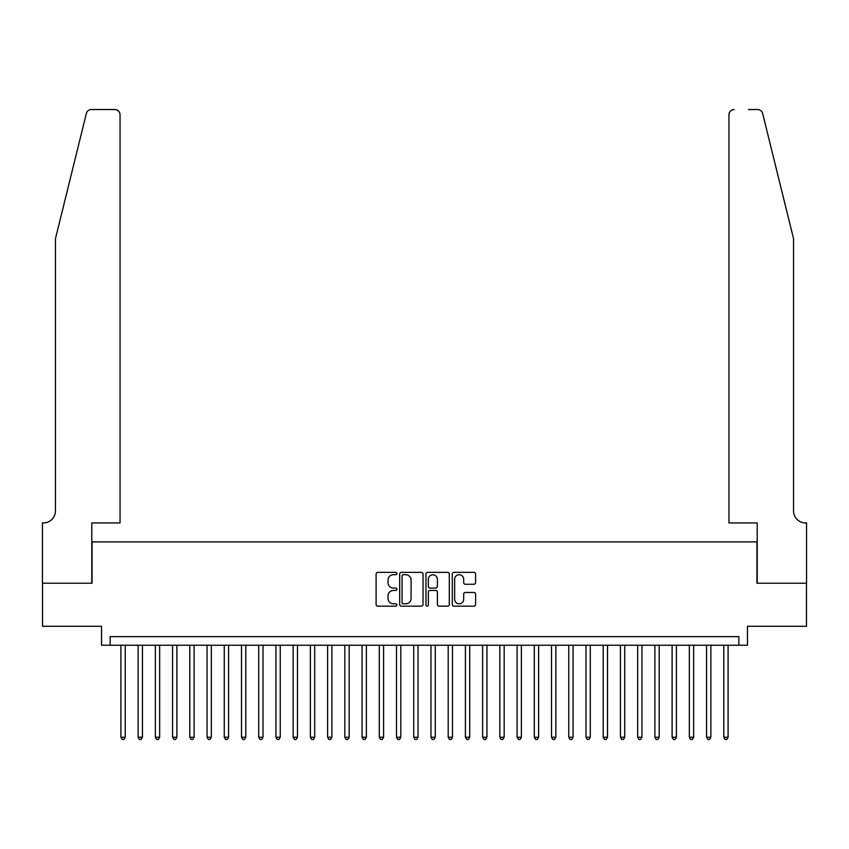 <?xml version="1.0" encoding="UTF-8"?>
<svg xmlns="http://www.w3.org/2000/svg" width="849" height="849" viewBox="0 0 849 849"><rect width="100%" height="100%" fill="white"/><g stroke="black" fill="none" stroke-linecap="round" stroke-linejoin="round"><path stroke-width="1.27" d="M396.939 573.531A1.189 1.189 0 0 0 395.761 572.353L377.794 572.353A1.687 1.687 0 0 0 376.107 574.041L376.107 604.477A1.687 1.687 0 0 0 377.794 606.165L395.761 606.165A1.189 1.189 0 0 0 396.939 604.976A1.189 1.189 0 0 0 395.761 603.798L393.437 603.798A5.412 5.412 0 0 1 388.025 598.386L388.025 595.849A5.412 5.412 0 0 1 393.437 590.437L395.761 590.437A1.189 1.189 0 0 0 396.939 589.259A1.189 1.189 0 0 0 395.761 588.07L393.437 588.07A5.412 5.412 0 0 1 388.025 582.658L388.025 580.122A5.412 5.412 0 0 1 393.437 574.72L395.761 574.72A1.189 1.189 0 0 0 396.939 573.531M473.912 584.271A1.687 1.687 0 0 0 475.599 582.573L475.599 574.041A1.687 1.687 0 0 0 473.912 572.353L453.96 572.353A1.687 1.687 0 0 0 452.273 574.041L452.273 604.477A1.687 1.687 0 0 0 453.96 606.165L473.912 606.165A1.687 1.687 0 0 0 475.599 604.477L475.599 594.162A1.687 1.687 0 0 0 473.912 592.464L465.369 592.464A1.687 1.687 0 0 0 463.681 594.162L463.681 599.277A4.521 4.521 0 0 1 459.16 603.798A4.521 4.521 0 0 1 454.639 599.277L454.639 579.241A4.521 4.521 0 0 1 459.16 574.72A4.521 4.521 0 0 1 463.681 579.241L463.681 582.573A1.687 1.687 0 0 0 465.369 584.271L473.912 584.271M738.853 645.24L747.47 645.24L747.47 626.286L806.465 626.286L806.465 583.231L756.947 583.231L756.947 541.885L92.053 541.885L92.053 583.231L42.535 583.231L42.535 626.286L101.53 626.286L101.53 645.24L738.853 645.24L738.853 636.623L110.147 636.623L110.147 645.24M423.025 574.041A1.687 1.687 0 0 0 421.327 572.353L401.375 572.353A1.687 1.687 0 0 0 399.688 574.041L399.688 604.477A1.687 1.687 0 0 0 401.375 606.165L421.327 606.165A1.687 1.687 0 0 0 423.025 604.477L423.025 574.041M427.673 572.353L447.625 572.353A1.687 1.687 0 0 1 449.312 574.041L449.312 604.477A1.687 1.687 0 0 1 447.625 606.165L439.082 606.165A1.687 1.687 0 0 1 437.394 604.477L437.394 592.135A1.687 1.687 0 0 0 435.696 590.437L430.04 590.437A1.687 1.687 0 0 0 428.342 592.135L428.342 604.976A1.189 1.189 0 0 1 427.164 606.165A1.189 1.189 0 0 1 425.975 604.976L425.975 574.041A1.687 1.687 0 0 1 427.673 572.353M403.243 574.72A1.189 1.189 0 0 0 402.055 575.898L402.055 602.61A1.189 1.189 0 0 0 403.243 603.798L405.695 603.798A5.412 5.412 0 0 0 411.096 598.386L411.096 580.122A5.412 5.412 0 0 0 405.695 574.72L403.243 574.72M437.394 579.326A4.521 4.521 0 0 0 432.873 574.805A4.521 4.521 0 0 0 428.342 579.326L428.342 586.383A1.687 1.687 0 0 0 430.04 588.07L435.696 588.07A1.687 1.687 0 0 0 437.394 586.383L437.394 579.326M120.908 645.24L120.908 737.219L125.217 737.219L125.217 645.24M125.217 737.219L123.922 739.458L122.203 739.458L120.908 737.219M86.354 113.469C87.67 110.635 87.67 110.635 86.354 113.469L55.45 238.728L55.45 510.886A12.056 12.056 0 0 1 43.395 522.942L42.45 522.942L42.45 583.231L91.798 583.231L91.798 522.942L120.049 522.942L120.049 114.711A5.168 5.168 0 0 0 114.88 109.542L91.374 109.542A5.168 5.168 0 0 0 86.354 113.469M100.585 109.542L114.88 109.542C118 109.871 119.72 111.59 120.049 114.711L120.049 522.942M55.45 510.886A12.056 12.056 0 0 1 43.395 522.942M784.073 200.322L762.646 113.469C761.33 110.635 761.33 110.635 762.646 113.469C761.33 110.635 761.33 110.635 762.646 113.469L793.55 238.728L793.55 510.886A12.056 12.056 0 0 0 805.605 522.942L806.55 522.942L806.55 583.231L757.202 583.231L757.202 522.942L728.951 522.942L728.951 114.711L728.951 522.942M748.415 109.542L757.626 109.542A5.168 5.168 0 0 1 762.646 113.469M734.12 109.542A5.168 5.168 0 0 0 728.951 114.711C729.28 111.59 731 109.871 734.12 109.542M793.55 510.886A12.056 12.056 0 0 0 805.605 522.942M138.132 645.24L138.132 737.219L142.441 737.219L142.441 645.24M142.441 737.219L141.146 739.458L139.427 739.458L138.132 737.219M155.356 645.24L155.356 737.219L159.665 737.219L159.665 645.24M159.665 737.219L158.37 739.458L156.651 739.458L155.356 737.219M172.58 645.24L172.58 737.219L176.889 737.219L176.889 645.24M176.889 737.219L175.594 739.458L173.875 739.458L172.58 737.219M189.805 645.24L189.805 737.219L194.113 737.219L194.113 645.24M194.113 737.219L192.829 739.458L191.099 739.458L189.805 737.219M207.039 645.24L207.039 737.219L211.337 737.219L211.337 645.24M211.337 737.219L210.053 739.458L208.323 739.458L207.039 737.219M224.263 645.24L224.263 737.219L228.561 737.219L228.561 645.24M228.561 737.219L227.277 739.458L225.547 739.458L224.263 737.219M241.487 645.24L241.487 737.219L245.796 737.219L245.796 645.24M245.796 737.219L244.501 739.458L242.772 739.458L241.487 737.219M258.712 645.24L258.712 737.219L263.02 737.219L263.02 645.24M263.02 737.219L261.725 739.458L260.006 739.458L258.712 737.219M275.936 645.24L275.936 737.219L280.244 737.219L280.244 645.24M280.244 737.219L278.95 739.458L277.23 739.458L275.936 737.219M293.16 645.24L293.16 737.219L297.468 737.219L297.468 645.24M297.468 737.219L296.174 739.458L294.454 739.458L293.16 737.219M310.384 645.24L310.384 737.219L314.692 737.219L314.692 645.24M314.692 737.219L313.398 739.458L311.679 739.458L310.384 737.219M327.608 645.24L327.608 737.219L331.917 737.219L331.917 645.24M331.917 737.219L330.622 739.458L328.903 739.458L327.608 737.219M344.832 645.24L344.832 737.219L349.141 737.219L349.141 645.24M349.141 737.219L347.846 739.458L346.127 739.458L344.832 737.219M362.056 645.24L362.056 737.219L366.365 737.219L366.365 645.24M366.365 737.219L365.07 739.458L363.351 739.458L362.056 737.219M379.28 645.24L379.28 737.219L383.589 737.219L383.589 645.24M383.589 737.219L382.294 739.458L380.575 739.458L379.28 737.219M396.504 645.24L396.504 737.219L400.813 737.219L400.813 645.24M400.813 737.219L399.529 739.458L397.799 739.458L396.504 737.219M413.739 645.24L413.739 737.219L418.037 737.219L418.037 645.24M418.037 737.219L416.753 739.458L415.023 739.458L413.739 737.219M430.963 645.24L430.963 737.219L435.261 737.219L435.261 645.24M435.261 737.219L433.977 739.458L432.247 739.458L430.963 737.219M448.187 645.24L448.187 737.219L452.496 737.219L452.496 645.24M452.496 737.219L451.201 739.458L449.471 739.458L448.187 737.219M465.411 645.24L465.411 737.219L469.72 737.219L469.72 645.24M469.72 737.219L468.425 739.458L466.706 739.458L465.411 737.219M482.635 645.24L482.635 737.219L486.944 737.219L486.944 645.24M486.944 737.219L485.649 739.458L483.93 739.458L482.635 737.219M499.859 645.24L499.859 737.219L504.168 737.219L504.168 645.24M504.168 737.219L502.873 739.458L501.154 739.458L499.859 737.219M517.083 645.24L517.083 737.219L521.392 737.219L521.392 645.24M521.392 737.219L520.097 739.458L518.378 739.458L517.083 737.219M534.308 645.24L534.308 737.219L538.616 737.219L538.616 645.24M538.616 737.219L537.321 739.458L535.602 739.458L534.308 737.219M551.532 645.24L551.532 737.219L555.84 737.219L555.84 645.24M555.84 737.219L554.546 739.458L552.826 739.458L551.532 737.219M568.756 645.24L568.756 737.219L573.064 737.219L573.064 645.24M573.064 737.219L571.77 739.458L570.05 739.458L568.756 737.219M585.98 645.24L585.98 737.219L590.288 737.219L590.288 645.24M590.288 737.219L588.994 739.458L587.275 739.458L585.98 737.219M603.204 645.24L603.204 737.219L607.513 737.219L607.513 645.24M607.513 737.219L606.228 739.458L604.499 739.458L603.204 737.219M620.439 645.24L620.439 737.219L624.737 737.219L624.737 645.24M624.737 737.219L623.453 739.458L621.723 739.458L620.439 737.219M637.663 645.24L637.663 737.219L641.961 737.219L641.961 645.24M641.961 737.219L640.677 739.458L638.947 739.458L637.663 737.219M654.887 645.24L654.887 737.219L659.195 737.219L659.195 645.24M659.195 737.219L657.901 739.458L656.171 739.458L654.887 737.219M672.111 645.24L672.111 737.219L676.42 737.219L676.42 645.24M676.42 737.219L675.125 739.458L673.406 739.458L672.111 737.219M689.335 645.24L689.335 737.219L693.644 737.219L693.644 645.24M693.644 737.219L692.349 739.458L690.63 739.458L689.335 737.219M706.559 645.24L706.559 737.219L710.868 737.219L710.868 645.24M710.868 737.219L709.573 739.458L707.854 739.458L706.559 737.219M723.783 645.24L723.783 737.219L728.092 737.219L728.092 645.24M728.092 737.219L726.797 739.458L725.078 739.458L723.783 737.219"/></g></svg>
